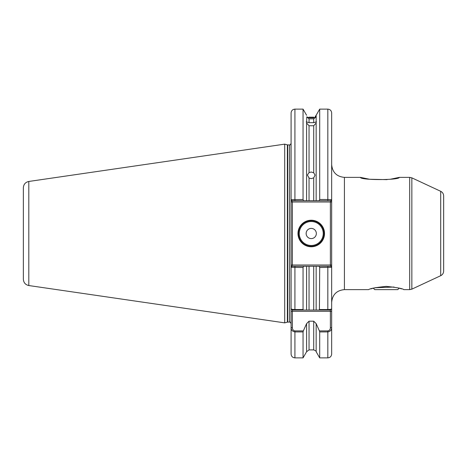 <?xml version="1.0" encoding="UTF-8"?>
<svg xmlns="http://www.w3.org/2000/svg" width="467" height="467" viewBox="0 0 467 467"><rect width="100%" height="100%" fill="white"/><g stroke="black" fill="none" stroke-linecap="round" stroke-linejoin="round"><path stroke-width="0.7" d="M401.632 288.892L399.186 288.168L397.732 289.628L374.767 289.628L373.308 288.168L370.821 288.904M386.25 286.376C375.596 287.485 369.741 288.565 368.702 289.628C369.73 288.571 375.579 287.485 386.25 286.376C396.909 287.485 402.758 288.565 403.797 289.628C402.77 288.571 396.921 287.485 386.25 286.376M443.65 233.5L443.65 271.07C443.562 273.177 442.582 274.719 440.702 275.693L440.702 191.307C442.582 192.281 443.562 193.823 443.65 195.93L443.65 233.5M390.365 179.235L399.367 177.372C399.133 180.303 360.53 180.285 360.378 177.372L369.59 179.264L387.079 179.637M309.043 125.757L309.043 172.615L307.42 175.014L309.043 178.032L309.043 200.717L306.591 200.717L306.591 123.014L309.043 125.757L313.707 125.757L316.159 123.014L316.159 115.261L315.172 116.662M309.043 172.615L311.244 172.019L313.707 172.784L313.707 125.757M316.159 123.014L316.159 200.717L313.707 200.717L313.707 177.857L311.244 178.645L309.043 178.032M309.043 117.17C306.06 115.676 306.06 115.676 309.043 117.17L311.244 117.188L309.043 117.17L309.043 117.76L306.784 116.884L309.043 118.84L309.043 122.658L306.27 121.875M309.043 117.76L313.707 117.777L313.707 117.164L311.244 117.188M316.474 121.875L313.707 122.658L313.707 118.816L309.043 118.84M306.784 116.884L306.591 123.014M313.707 122.658L309.043 122.658M291.093 123.586L291.093 142.523M324.512 233.5A13.269 13.269 0 0 1 311.244 246.769A13.269 13.269 0 0 1 297.981 233.5A13.269 13.269 0 0 1 311.244 220.231A13.269 13.269 0 0 1 324.512 233.5M298.489 233.5A12.755 12.755 0 0 0 311.244 246.255A12.755 12.755 0 0 0 323.999 233.5A12.755 12.755 0 0 0 311.244 220.745A12.755 12.755 0 0 0 298.489 233.5M306.142 233.5A5.102 5.102 0 0 0 311.244 238.602A5.102 5.102 0 0 0 316.346 233.5A5.102 5.102 0 0 0 311.244 228.398A5.102 5.102 0 0 0 306.142 233.5M28.808 285.541C25.434 284.782 23.613 282.681 23.35 279.231L23.35 187.769C23.613 184.319 25.434 182.218 28.808 181.459L28.808 285.541L284.712 322.86L284.712 144.14L287.374 144.852A1.529 1.529 0 0 0 287.771 144.904L289.563 144.904C289.814 145.342 290.328 144.834 291.093 143.375M291.093 308.757C291.116 309.195 292.395 309.458 294.916 309.539L303.054 309.539L303.334 310.035L292.365 310.035L291.093 308.757L291.093 267.305L291.093 311.308L292.365 311.308L292.365 327.659C292.383 329.463 293.235 330.543 294.916 330.905L303.334 330.905L306.591 323.625L306.591 351.739L303.054 357.868L303.054 331.914L294.916 331.914C292.395 331.442 291.122 330.029 291.093 327.659L291.093 311.308M287.771 144.904L287.771 322.096A1.529 1.529 0 0 0 287.374 322.148L284.712 322.86M287.771 322.096L289.563 322.096L289.563 144.904M313.707 177.857L315.073 175.102L313.707 172.784M303.054 309.539L303.054 267.503L291.093 267.305L291.093 199.695L303.054 199.497L303.632 200.717L313.707 200.717M313.707 118.816L315.71 117.275L313.707 117.777M313.707 117.164C316.346 116.05 316.346 116.05 313.707 117.164M306.591 323.625L309.043 321.197L313.707 321.197L316.159 323.625L319.41 330.905L327.828 330.905C329.515 330.543 330.367 329.463 330.379 327.659L330.379 311.308L292.365 311.308L292.365 310.035M291.093 199.695L291.093 112.961C291.32 110.632 292.593 109.36 294.916 109.132L294.916 200.717L291.817 200.717L291.093 199.695M294.916 330.905L294.916 357.868C292.593 357.64 291.32 356.368 291.093 354.039L291.093 327.659L292.365 327.659M316.159 200.717L319.119 200.717L319.697 199.497L327.828 199.497L327.828 109.132C330.151 109.36 331.43 110.632 331.658 112.961L331.658 327.659C331.628 330.023 330.356 331.442 327.828 331.914L319.697 331.914L319.41 330.905M327.828 330.905L327.828 357.868L319.697 357.868L319.697 331.914M303.334 330.905L303.054 331.914M319.697 357.868L316.159 351.739L316.159 323.625M330.379 327.659L331.658 327.659L331.658 354.039C331.43 356.368 330.151 357.64 327.828 357.868M331.658 311.308L330.379 311.308L330.379 310.035L319.41 310.035L319.697 267.503L319.119 266.283L309.043 266.283L309.043 310.035L316.159 310.035L316.159 266.283L313.707 266.283L313.707 310.035L319.41 310.035L316.159 310.035M319.697 309.539L327.828 309.539C330.35 309.458 331.628 309.195 331.658 308.757L330.379 310.035M319.119 266.283L330.928 266.283L331.658 267.305L319.697 267.503M303.054 199.497L303.054 109.132L294.916 109.132M319.697 199.497L319.697 109.132L316.159 115.261M327.828 200.717L327.828 199.497L331.658 199.695L330.928 200.717L319.119 200.717M309.043 310.035L303.334 310.035L306.591 310.035L306.591 266.283L303.632 266.283L303.054 267.503M306.591 266.283L309.043 266.283M291.093 201.995L292.365 201.995L292.365 265.005L330.379 265.005L330.379 201.995L292.365 201.995L291.817 200.717M291.093 267.305L291.817 266.283L303.632 266.283M303.632 200.717L294.916 200.717M330.928 200.717L330.379 201.995L331.658 201.995M291.817 266.283L292.365 265.005L291.093 265.005M331.658 265.005L330.379 265.005L330.928 266.283M374.966 287.742L394.02 287.03M375.824 287.544L376.706 287.643M299.254 233.5A11.99 11.99 0 0 0 311.244 245.49A11.99 11.99 0 0 0 323.234 233.5A11.99 11.99 0 0 0 311.244 221.51A11.99 11.99 0 0 0 299.254 233.5M360.378 177.372L344.413 177.372L344.413 289.628C336.666 290.381 332.411 294.63 331.658 302.382M403.797 289.628L409.693 289.628L409.693 177.372L411.847 177.851L411.847 289.149L440.702 275.693M287.374 322.148L287.374 144.852M316.159 351.739C316.644 351.429 315.826 350.816 313.707 349.894L313.707 321.197M309.043 321.197L309.043 349.894L306.591 351.739M327.828 310.035L327.828 266.283M294.916 266.283L294.916 310.035M289.563 322.096C289.826 321.658 290.334 322.172 291.093 323.625M28.808 181.459L284.712 144.14M440.702 191.307L411.847 177.851M409.693 177.372L399.367 177.372M313.707 349.894L309.043 349.894M303.054 357.868L294.916 357.868M306.591 115.261L303.054 109.132M327.828 109.132L319.697 109.132M368.702 289.628L344.413 289.628M409.693 289.628L411.847 289.149M344.413 177.372C336.666 176.619 332.411 172.37 331.658 164.618M315.71 116.131L315.71 117.275"/></g></svg>
